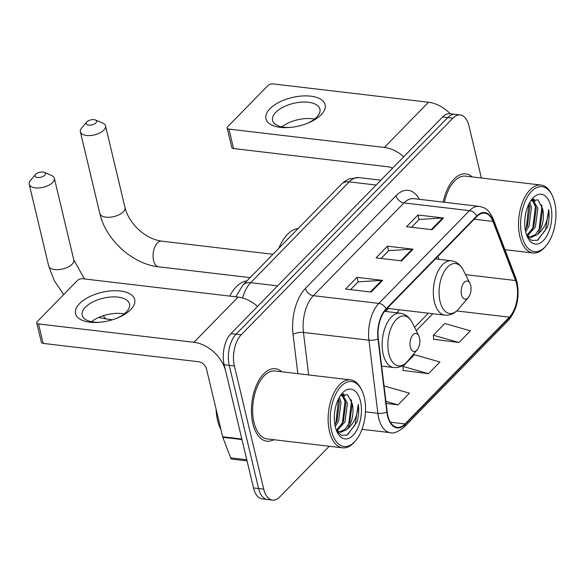 <?xml version="1.0" encoding="UTF-8"?>
<svg xmlns="http://www.w3.org/2000/svg" width="584" height="584" viewBox="0 0 584 584"><rect width="100%" height="100%" fill="white"/><g stroke="black" fill="none" stroke-linecap="round" stroke-linejoin="round"><path stroke-width="0.88" d="M397.018 312.805A40.289 21.411 96.7 0 0 399.208 309.761M481.362 178.003L468.959 125.918A22.805 12.118 96.7 0 0 460.207 114.96L449.972 113.756A22.805 12.118 96.7 0 0 442.665 116.953L230.936 333.625A22.805 12.118 96.7 0 0 224.147 364.759L253.493 487.932A22.805 12.118 96.7 0 0 262.238 498.889L267.355 499.495A22.805 12.118 96.7 0 1 258.61 488.538A22.805 12.118 96.7 0 0 267.355 499.495L272.472 500.101A22.805 12.118 96.7 0 0 279.78 496.904L329.267 446.264M455.089 114.362A22.805 12.118 96.7 0 0 447.782 117.559L236.053 334.223A22.805 12.118 96.7 0 0 229.264 365.365L258.61 488.538L229.264 365.365A22.805 12.118 96.7 0 1 236.053 334.223L447.782 117.559A22.805 12.118 96.7 0 1 455.089 114.362M472.252 176.93A36.485 19.389 96.7 0 0 465.82 173.871A36.485 19.389 96.7 0 0 443.205 202.13A36.485 19.389 96.7 0 1 465.82 173.871A36.485 19.389 96.7 0 1 472.252 176.93M281.846 371.774A36.485 19.389 96.7 0 0 275.414 368.716A36.485 19.389 96.7 0 0 256.077 386.097A36.485 19.389 96.7 0 0 252.857 423.663A36.485 19.389 96.7 0 0 266.859 441.19A36.485 19.389 96.7 0 0 273.83 439.716A36.485 19.389 96.7 0 1 266.859 441.19A36.485 19.389 96.7 0 1 252.857 423.663A36.485 19.389 96.7 0 1 256.077 386.097A36.485 19.389 96.7 0 1 275.414 368.716A36.485 19.389 96.7 0 1 281.846 371.774M516.592 283.948A24.324 12.928 -83.3 0 1 509.35 317.163L405.004 423.933A24.324 12.928 -83.3 0 1 397.215 427.349A24.324 12.928 -83.3 0 1 387.207 411.866L378.301 338.735A24.324 12.928 -83.3 0 1 386.221 309.316L476.858 216.554A24.324 12.928 -83.3 0 1 484.654 213.145A24.324 12.928 -83.3 0 1 492.947 221.416L515.548 280.532A24.324 12.928 -83.3 0 1 516.592 283.948M516.898 283.634A24.929 13.249 96.7 0 0 515.825 280.137L493.224 221.022A24.929 13.249 96.7 0 0 476.741 216.036L386.097 308.797A24.929 13.249 96.7 0 0 377.979 338.954L386.885 412.085A24.929 13.249 96.7 0 0 405.128 424.451L509.474 317.681A24.929 13.249 96.7 0 0 516.898 283.634M433.627 339.246L458.973 342.509L470.397 330.821L444.789 323.529L433.364 335.216L433.649 339.516M403.164 370.424L428.503 373.687L439.927 361.992L414.326 354.707L402.902 366.394L403.179 370.694M460.207 114.96A22.805 12.118 96.7 0 0 452.899 118.165L241.17 334.829A22.805 12.118 96.7 0 0 234.381 365.971L263.72 489.144A22.805 12.118 96.7 0 0 272.472 500.101M432.094 229.709L406.515 226.687L417.94 215L443.519 218.014L432.094 229.709M371.168 292.058L345.589 289.036L357.014 277.349L382.593 280.364L371.168 292.058M401.631 260.88L376.052 257.865L387.477 246.171L413.056 249.193L401.631 260.88M386.185 403.456L398.04 404.858L409.464 393.171L384.046 385.929M387.477 246.171L388.572 250.762M381.053 258.457L388.674 250.66L412.187 249.164A6.081 4.241 44.3 0 1 413.056 249.193M357.014 277.349L358.109 281.933M350.59 289.627L358.211 281.831L381.724 280.342A6.081 4.241 44.3 0 1 382.593 280.364M417.94 215L419.035 219.584M411.516 227.278L419.137 219.482L442.65 217.993A6.081 4.241 44.3 0 1 443.519 218.014M428.503 373.687L402.902 366.394M458.973 342.509L433.364 335.216M398.04 404.858L385.929 401.412M269.954 108.733A30.404 14.629 166.6 0 1 310.768 96.17A30.404 14.629 166.6 0 1 321.112 114.778A30.404 14.629 166.6 0 1 307.958 123.085A30.404 14.629 166.6 0 1 289.554 127.473A30.404 14.629 166.6 0 1 269.954 108.733M307.016 123.465A24.324 11.702 -13.4 0 0 316.711 117.165A24.324 11.702 -13.4 0 0 319.908 109.113A24.324 11.702 -13.4 0 0 301.249 102.163A24.324 11.702 -13.4 0 0 275.787 112.332A24.324 11.702 -13.4 0 0 272.589 120.392A24.324 11.702 -13.4 0 0 290.562 127.385M281.853 126.874A24.324 11.702 166.6 0 1 314.564 119.085M450.286 113.792A30.404 21.199 -135.7 0 0 428.51 102.244L273.115 83.899A3.803 1.825 -13.4 0 0 268.012 85.468L227.643 126.779A3.803 1.825 -13.4 0 0 227.147 128.035A3.803 1.825 -13.4 0 0 228.943 129.108L233.571 148.555L388.973 166.9A7.599 5.3 44.3 0 1 392.543 168.25M403.77 156.76A30.404 21.199 -135.7 0 0 384.338 147.445L228.943 129.108M233.571 148.555A3.803 1.825 166.6 0 1 231.782 147.482L227.147 128.035M521.906 235.921A32.689 17.367 96.7 0 0 546.12 245.725A32.689 17.367 96.7 0 0 554.654 202.414A32.689 17.367 96.7 0 0 552.084 195.166A32.689 17.367 96.7 0 0 529.352 193.99A32.689 17.367 96.7 0 0 521.906 235.921M552.084 195.166L551.449 193.895A34.208 18.177 96.7 0 0 541.01 185.048A34.208 18.177 96.7 0 0 522.884 201.341A34.208 18.177 96.7 0 0 519.87 236.556A34.208 18.177 96.7 0 0 532.995 252.989A34.208 18.177 96.7 0 0 545.201 246.806L546.12 245.725M529.798 202.356L531.462 207.495L528.98 226.278L525.651 231.753M528.965 203.918L529.863 207.305L527.381 226.088L525.286 229.921M532.666 199.524L537.857 208.254L535.375 227.03L527.184 236.17M532.046 199.852L536.258 208.065L533.776 226.847L526.753 235.447M527.009 236.097L531.958 240.528L537.813 240.185L547.566 226.811C549.143 220.964 549.515 215.219 548.675 209.561C548.113 220.927 544.215 229.329 536.995 234.768A19.002 10.096 96.7 0 0 542.653 208.816L540.171 227.599L535.397 234.578L529.505 237.213M536.995 234.768L531.184 237.403L526.98 236.031M550.851 206.305A25.083 13.33 96.7 0 0 532.331 198.713A25.083 13.33 96.7 0 0 525.717 232.031A25.083 13.33 96.7 0 0 527.732 237.673A25.083 13.33 96.7 0 0 545.164 238.447A25.083 13.33 96.7 0 0 550.851 206.305M542.653 208.816L538.017 199.838L530.79 200.757M541.01 185.048L465.55 176.142A34.208 18.177 96.7 0 0 444.424 202.268M548.675 209.561L545.522 230.008L537.309 240.396M541.58 204.845L541.915 206.378L539.127 229.249L538.163 231.308M533.36 199.239L533.827 200.166M535.265 204.407L535.521 205.626L532.732 228.497L531.769 230.549M528.374 235.622L527.615 236.44M528.936 203.969L526.337 227.745L525.374 229.797M534.002 199.064L535.126 201.436M86.928 121.852A5.322 2.562 -13.4 0 0 86.753 122.041A5.322 2.562 -13.4 0 0 88.899 125.122A5.322 2.562 -13.4 0 0 95.885 122.91A5.322 2.562 -13.4 0 0 95.411 119.983A5.322 2.562 -13.4 0 0 86.928 121.852M95.411 119.983L102.667 123.041A12.921 6.22 166.6 0 1 105.522 125.867A12.921 6.22 166.6 0 1 103.821 130.144A12.921 6.22 166.6 0 1 90.294 135.546A12.921 6.22 166.6 0 1 80.38 131.86A12.921 6.22 166.6 0 1 81.65 128.049L86.753 122.041M461.542 294.774A9.125 4.847 96.7 0 0 468.295 297.512A9.125 4.847 96.7 0 0 470.682 285.423A9.125 4.847 96.7 0 0 469.967 283.401A9.125 4.847 96.7 0 0 463.623 283.079A9.125 4.847 96.7 0 0 461.542 294.774M385.623 311.462A36.106 19.184 96.7 0 0 387.214 309.841L388.433 308.483M298.125 228.497A41.807 22.214 96.7 0 0 278.809 248.266M35.748 174.229A5.322 2.562 -13.4 0 0 35.573 174.419A5.322 2.562 -13.4 0 0 37.719 177.5A5.322 2.562 -13.4 0 0 44.705 175.28A5.322 2.562 -13.4 0 0 44.231 172.36A5.322 2.562 -13.4 0 0 35.748 174.229M44.231 172.36L51.487 175.412A12.921 6.22 166.6 0 1 54.341 178.244A12.921 6.22 166.6 0 1 52.64 182.522A12.921 6.22 166.6 0 1 39.113 187.924A12.921 6.22 166.6 0 1 29.2 184.23A12.921 6.22 166.6 0 1 30.47 180.419L35.573 174.419M410.362 347.151A9.125 4.847 96.7 0 0 417.115 349.889A9.125 4.847 96.7 0 0 419.502 337.8A9.125 4.847 96.7 0 0 418.786 335.778A9.125 4.847 96.7 0 0 412.443 335.45A9.125 4.847 96.7 0 0 410.362 347.151M246.944 280.875A41.807 22.214 96.7 0 0 229.738 296.103M79.548 303.585A30.404 14.629 166.6 0 1 120.362 291.014A30.404 14.629 166.6 0 1 130.714 309.622A30.404 14.629 166.6 0 1 117.559 317.93A30.404 14.629 166.6 0 1 99.149 322.317A30.404 14.629 166.6 0 1 79.548 303.585M116.617 318.309A24.324 11.702 -13.4 0 0 126.312 312.009A24.324 11.702 -13.4 0 0 129.509 303.957A24.324 11.702 -13.4 0 0 110.843 297.008A24.324 11.702 -13.4 0 0 85.381 307.184A24.324 11.702 -13.4 0 0 82.183 315.236A24.324 11.702 -13.4 0 0 100.163 322.229M91.454 321.718A24.324 11.702 166.6 0 1 124.158 313.929M241.842 439.029L225.694 371.241A30.404 21.199 -135.7 0 0 193.932 342.297L38.537 323.952L43.165 343.399L198.567 361.744A7.599 5.3 44.3 0 1 206.502 368.978L222.657 436.766L241.842 439.029A3.803 2.022 96.7 0 0 242.002 439.562M257.537 306.403A30.404 21.199 -135.7 0 0 238.104 297.088L82.709 278.743A3.803 1.825 -13.4 0 0 77.606 280.32L37.245 321.623A3.803 1.825 -13.4 0 0 36.741 322.879A3.803 1.825 -13.4 0 0 38.537 323.952M43.165 343.399A3.803 1.825 166.6 0 1 41.376 342.333L36.741 322.879M247.054 460.915L231.965 459.134A3.803 2.022 -83.3 0 1 230.673 457.834L222.818 437.299A3.803 2.022 -83.3 0 1 222.657 436.766M331.5 430.773A32.689 17.367 96.7 0 0 355.714 440.57A32.689 17.367 96.7 0 0 364.255 397.259A32.689 17.367 96.7 0 0 361.678 390.01A32.689 17.367 96.7 0 0 338.946 388.842A32.689 17.367 96.7 0 0 331.5 430.773M361.678 390.01L361.043 388.74A34.208 18.177 96.7 0 0 350.612 379.892A34.208 18.177 96.7 0 0 332.478 396.186A34.208 18.177 96.7 0 0 329.464 431.401A34.208 18.177 96.7 0 0 342.589 447.833A34.208 18.177 96.7 0 0 354.802 441.657L355.714 440.57M350.612 379.892L275.144 370.986A34.208 18.177 96.7 0 0 257.018 387.28A34.208 18.177 96.7 0 0 254.003 422.488A34.208 18.177 96.7 0 0 267.129 438.927L342.589 447.833M216.102 409.274A38.004 20.199 96.7 0 0 217.562 420.363A38.004 20.199 96.7 0 0 220.927 429.503M339.392 397.2L341.056 402.339L338.574 421.122L335.245 426.597M338.559 398.762L339.457 402.15L336.975 420.933L334.88 424.765M342.268 394.368L347.451 403.099L344.969 421.874L336.786 431.021M341.64 394.696L345.852 402.909L343.37 421.692L336.347 430.291M336.603 430.941L341.56 435.372L347.407 435.029L357.16 421.655C358.737 415.808 359.109 410.063 358.269 404.413C357.707 415.771 353.816 424.174 346.589 429.612A19.002 10.096 96.7 0 0 352.247 403.661L349.765 422.444L344.991 429.423L339.1 432.065M346.589 429.612L340.779 432.248L336.574 430.875M360.445 401.15A25.083 13.33 96.7 0 0 341.925 393.558A25.083 13.33 96.7 0 0 335.311 426.875A25.083 13.33 96.7 0 0 337.326 432.518A25.083 13.33 96.7 0 0 354.758 433.291A25.083 13.33 96.7 0 0 360.445 401.15M352.247 403.661L347.611 394.682L340.384 395.602M358.269 404.413L355.116 424.853L346.911 435.241M351.174 399.69L351.51 401.223L348.721 424.101L347.757 426.152M342.954 394.083L343.421 395.01M344.859 399.252L345.115 400.471L342.326 423.342L341.363 425.393M337.968 430.474L337.209 431.284M338.537 398.814L335.931 422.59L334.968 424.641M343.596 393.908L344.721 396.281M442.665 116.953L452.899 118.165M253.493 487.932L263.72 489.144M224.147 364.759L234.381 365.971M230.936 333.625L241.17 334.829M235.812 296.818L242.886 285.036L341.414 184.201L344.801 181.31L349.378 178.843L358.941 177.594A30.404 16.155 96.7 0 0 349.203 181.865L376.132 185.04M341.414 184.201A15.206 10.6 44.3 0 1 349.203 181.865L250.667 282.692L277.597 285.875M242.886 285.036A15.206 10.6 44.3 0 1 250.667 282.692A30.404 16.155 96.7 0 0 242.542 297.979M509.35 317.163L456.732 310.951M405.128 424.451A7.599 5.3 44.3 0 1 403.997 427.225L508.336 320.455C516.92 310.053 519.84 297.314 517.088 282.24L515.811 278.086A7.599 4.519 159.1 0 1 515.825 280.137M386.097 308.797A7.599 5.3 -135.7 0 0 378.841 303.403L469.485 210.642A7.599 5.3 44.3 0 1 476.741 216.036M377.979 338.954A7.599 2.679 173.1 0 1 368.949 340.18A30.404 16.155 -83.3 0 1 378.841 303.403L313.36 295.672A30.404 16.155 96.7 0 0 303.461 332.449L308.637 374.935M515.811 278.086L493.21 218.971A7.599 4.519 159.1 0 1 493.224 221.022M396.061 195.677A7.599 5.3 44.3 0 0 404.004 202.911L469.485 210.642A30.404 16.155 -83.3 0 1 479.23 206.378L413.742 198.648A30.404 16.155 96.7 0 0 404.004 202.911L313.36 295.672A7.599 5.3 44.3 0 1 305.417 288.438L396.061 195.677A38.004 20.199 -83.3 0 1 419.385 199.312M386.885 412.085A7.599 2.679 173.1 0 1 377.848 413.311L368.949 340.18L303.461 332.449A7.599 2.679 -6.9 0 0 293.051 334.406A38.004 20.199 -83.3 0 1 305.417 288.438M403.997 427.225C397.806 432.065 393.266 433.875 390.36 432.664A30.404 16.155 -83.3 0 1 377.848 413.311L365.474 411.851M508.336 320.455A7.599 5.3 -135.7 0 0 509.474 317.681M297.825 373.658L293.051 334.406M405.004 423.933L390.426 422.217M381.637 366.102L393.726 367.526C398.93 368 403.515 365.927 407.486 361.313A25.141 13.359 96.7 0 1 388.864 353.773A25.141 13.359 96.7 0 1 394.587 321.521A25.141 13.359 96.7 0 1 412.07 322.426C409.289 317.01 405.311 313.929 400.142 313.177A27.368 14.542 96.7 0 0 385.637 326.208A27.368 14.542 96.7 0 0 383.228 354.378A27.368 14.542 96.7 0 0 393.726 367.526M416.231 330.697L432.817 313.725M515.548 280.532L465.558 274.633M492.947 221.416L474.266 219.212M439.059 259.354L437.927 256.398M400.828 260.785L412.187 249.164M431.299 229.614L442.65 217.993M370.365 291.964L381.724 280.342M384.338 147.445L428.51 102.244M123.282 211.831A12.921 6.22 -13.4 0 0 124.983 207.554C128.261 221.497 143.007 238.418 161.564 241.141A12.921 6.869 -83.3 0 0 157.424 242.951A12.921 6.869 -83.3 0 0 153.577 260.595A12.921 6.869 -83.3 0 0 158.534 266.808C132.517 264.143 105.646 239.615 99.842 213.54A12.921 6.22 -13.4 0 0 109.755 217.233A12.921 6.22 -13.4 0 0 123.282 211.831M435.452 258.924L451.322 260.8C456.491 261.552 460.469 264.64 463.251 270.049A25.141 13.359 96.7 0 0 445.767 269.151A25.141 13.359 96.7 0 0 440.044 301.395A25.141 13.359 96.7 0 0 458.666 308.936L468.295 297.512M451.322 260.8A27.368 14.542 96.7 0 0 436.817 273.838A27.368 14.542 96.7 0 0 434.408 302.008A27.368 14.542 96.7 0 0 444.906 315.156C450.111 315.623 454.695 313.55 458.666 308.936M63.729 294.518L54.327 280.794L48.662 265.917A12.921 6.22 -13.4 0 0 58.575 269.611A12.921 6.22 -13.4 0 0 72.102 264.202A12.921 6.22 -13.4 0 0 73.803 259.924L84.461 278.955M112.398 319.776L107.354 319.178A12.921 6.869 -83.3 0 1 103.346 315.703M193.932 342.297L238.104 297.088M241.966 439.562L222.818 437.299M230.673 457.834L246.776 459.739M358.941 177.594L380.877 180.186M493.21 218.971C488.144 208.087 484.158 207.561 479.23 206.378M390.36 432.664L361.992 429.313M414.552 327.354L428.379 313.199M504.948 249.675L532.995 252.989M99.842 213.54L80.38 131.86M250.127 277.619L158.534 266.808M387.17 308.337L444.906 315.156M469.967 283.401L463.251 270.049M124.983 207.554L105.522 125.867M272.932 254.288L161.564 241.141M48.662 265.917L29.2 184.23M417.115 349.889L407.486 361.313M384.513 311.33L400.142 313.177M418.786 335.778L412.07 322.426M73.803 259.924L54.341 178.244M107.354 319.178L98.725 317.455"/></g></svg>
